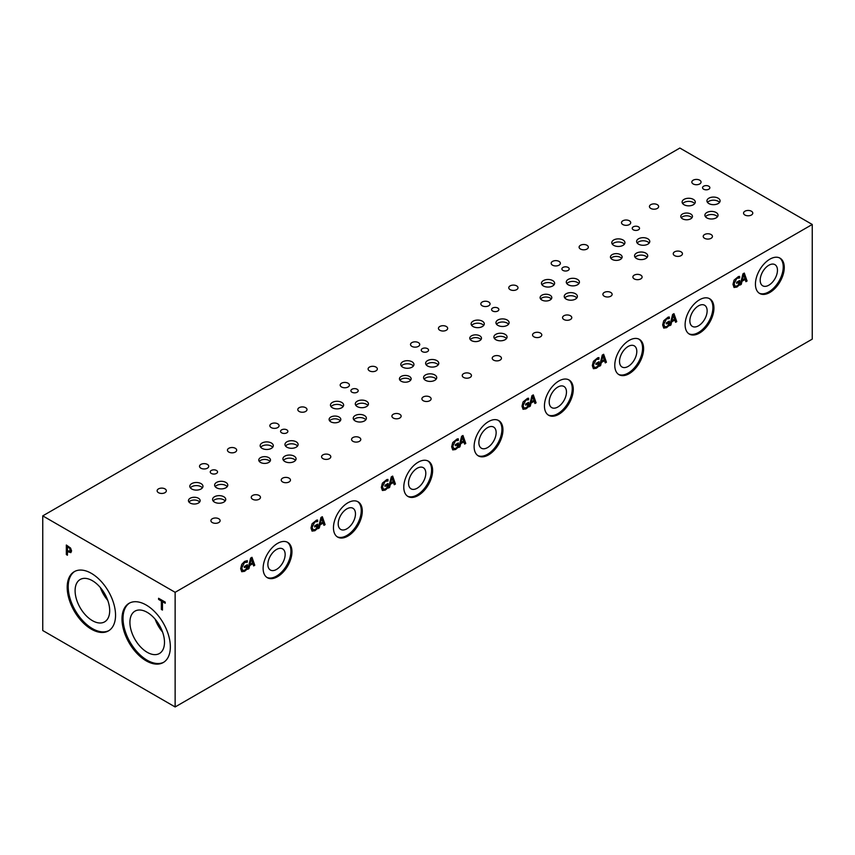 <?xml version="1.0" encoding="UTF-8"?>
<svg xmlns="http://www.w3.org/2000/svg" width="855" height="855" viewBox="0 0 855 855"><rect width="100%" height="100%" fill="white"/><g stroke="black" fill="none" stroke-linecap="round" stroke-linejoin="round"><path stroke-width="1.28" d="M812.25 224.47L812.25 339.125L175.136 706.957L42.75 630.53L42.75 515.875L175.136 592.312L812.25 224.47L679.864 148.043L42.75 515.875M69.832 548.493L67.438 546.751L69.886 548.472L70.473 550.267L69.96 551.443L69.886 548.472M67.438 546.751L67.438 550.567L69.96 551.443M70.591 548.066L71.574 550.919L70.847 552.629L67.438 551.646L67.438 555.216L66.337 554.574L66.337 545.02L70.591 548.066M66.337 554.574L66.391 545.052M67.438 555.152L66.391 554.542M67.438 551.646L70.901 552.597M175.136 706.957L175.136 592.312M146.173 660.83A34.189 19.74 60 0 1 123.836 630.701A34.189 19.74 60 0 1 129.084 603.299A34.189 19.74 60 0 1 146.173 604.998A34.189 19.74 60 0 1 168.51 635.126A34.189 19.74 60 0 1 163.273 662.529A34.189 19.74 60 0 1 146.173 660.83M91.367 629.184A34.189 19.74 60 0 1 69.031 599.056A34.189 19.74 60 0 1 74.278 571.664A34.189 19.74 60 0 1 91.367 573.352A34.189 19.74 60 0 1 113.704 603.48A34.189 19.74 60 0 1 108.467 630.883A34.189 19.74 60 0 1 91.367 629.184M162.461 610.064L161.36 609.433L161.36 601.012L158.581 599.408L158.581 598.276L165.229 602.112L165.229 603.245L162.461 601.642L162.461 610.064M162.461 610.01L161.413 609.401L161.413 600.98L158.635 599.376L158.635 598.308M162.461 601.642L165.229 603.181M251.285 559.02L249.949 564.225L251.231 558.988L252.556 562.772L250.002 564.247M248.955 568.618L247.843 569.259L250.633 558.091L251.979 557.31L254.769 565.251L253.614 565.925L252.866 563.68L249.703 565.508L248.955 568.618L247.854 569.184M249.703 565.508L248.901 568.586M252.866 563.68L249.649 565.476M254.769 565.251L253.593 565.871M251.947 557.332L254.726 565.219M247.352 568.906L244.605 571.311L241.741 571.717L240.661 568.618L241.751 564.353L244.605 561.393L247.319 560.656L247.319 562.184L244.477 562.569L241.815 567.912L242.574 570.37L244.562 570.232L246.261 568.938L246.261 566.47L244.348 567.581L244.348 566.47L247.352 564.728L247.352 568.906L244.551 571.279L241.698 571.685M247.298 564.76L247.298 568.874M246.261 566.47L244.348 567.517M246.176 562.045L244.423 562.537L241.762 567.88L242.521 570.338M247.223 562.237L246.122 562.013M247.266 560.656L247.266 562.152M319.278 528.005L318.167 528.647L320.956 517.489L322.314 516.709L325.103 524.649L323.949 525.323L323.19 523.078L320.037 524.906L319.278 528.005L318.188 528.582M316.51 521.432L314.758 521.935L312.086 527.279L312.845 529.737L314.897 529.63L316.596 528.337L316.596 525.868L314.672 526.979L314.672 525.857L317.686 524.126L317.686 528.294L314.929 530.709L312.075 531.105L310.996 528.005L312.086 523.752L316.478 520.171L317.643 520.054L317.643 521.582L314.811 521.967L312.139 527.311L313.026 529.854M459.947 446.802L458.836 447.443L461.625 436.274L462.972 435.494L465.761 443.435L464.607 444.108L463.859 441.875L460.695 443.692L459.947 446.802L458.846 447.368M457.169 440.229L455.416 440.72L452.755 446.064L453.513 448.522L455.555 448.415L457.254 447.122L457.254 444.653L455.341 445.765L455.341 444.653L458.344 442.911L458.344 447.09L455.597 449.495L452.733 449.901L451.654 446.802L452.744 442.537L457.136 438.957L458.312 438.839L458.312 440.368L455.469 440.752L452.808 446.096L453.695 448.651M600.605 365.587L599.494 366.229L602.283 355.071L603.641 354.28L606.43 362.231L605.265 362.894L604.517 360.66L601.354 362.488L600.605 365.587L599.515 366.164M597.784 367.126L596.256 368.291L593.402 368.687L592.323 365.587L593.402 361.334L597.795 357.753L598.97 357.625L598.97 359.164L596.138 359.549L593.466 364.893L594.172 367.319L596.213 367.212L597.912 365.919L597.912 363.45L595.999 364.551L595.999 363.439L599.002 361.708L599.002 365.876L596.202 368.259L593.349 368.655M741.264 284.373L740.152 285.025L742.942 273.857L744.299 273.076L747.088 281.017L745.923 281.69L745.175 279.446L742.022 281.274L741.264 284.373L740.173 284.95M738.496 277.8L736.743 278.303L734.071 283.646L734.83 286.104L736.871 285.998L738.581 284.704L738.581 282.236L736.657 283.347L736.657 282.225L739.661 280.493L739.661 284.672L736.914 287.077L734.06 287.483L732.981 284.373L734.071 280.119L738.453 276.539L739.628 276.421L739.628 277.95L736.796 278.335L734.124 283.678L735.011 286.233M263.126 568.372A20.381 11.767 -60 0 1 272.018 547.863A20.381 11.767 -60 0 1 287.729 542.401A20.381 11.767 -60 0 1 291.95 551.732A20.381 11.767 -60 0 1 283.058 572.241A20.381 11.767 -60 0 1 267.348 577.702A20.381 11.767 -60 0 1 263.126 568.372M333.461 527.77A20.381 11.767 -60 0 1 342.353 507.261A20.381 11.767 -60 0 1 358.063 501.8A20.381 11.767 -60 0 1 362.285 511.13A20.381 11.767 -60 0 1 353.382 531.639A20.381 11.767 -60 0 1 337.682 537.1A20.381 11.767 -60 0 1 333.461 527.77M403.784 487.168A20.381 11.767 -60 0 1 412.687 466.648A20.381 11.767 -60 0 1 428.387 461.187A20.381 11.767 -60 0 1 432.609 470.517A20.381 11.767 -60 0 1 423.717 491.037A20.381 11.767 -60 0 1 408.006 496.499A20.381 11.767 -60 0 1 403.784 487.168M474.119 446.556A20.381 11.767 -60 0 1 483.011 426.047A20.381 11.767 -60 0 1 498.722 420.585A20.381 11.767 -60 0 1 502.943 429.915A20.381 11.767 -60 0 1 494.051 450.435A20.381 11.767 -60 0 1 478.34 455.897A20.381 11.767 -60 0 1 474.119 446.556M544.443 405.954A20.381 11.767 -60 0 1 553.345 385.445A20.381 11.767 -60 0 1 569.056 379.983A20.381 11.767 -60 0 1 573.278 389.314A20.381 11.767 -60 0 1 564.375 409.823A20.381 11.767 -60 0 1 548.664 415.284A20.381 11.767 -60 0 1 544.443 405.954M614.777 365.352A20.381 11.767 -60 0 1 623.68 344.832A20.381 11.767 -60 0 1 639.38 339.371A20.381 11.767 -60 0 1 643.601 348.712A20.381 11.767 -60 0 1 634.709 369.221A20.381 11.767 -60 0 1 618.999 374.682A20.381 11.767 -60 0 1 614.777 365.352M685.111 324.74A20.381 11.767 -60 0 1 694.004 304.23A20.381 11.767 -60 0 1 709.714 298.769A20.381 11.767 -60 0 1 713.936 308.099A20.381 11.767 -60 0 1 705.033 328.619A20.381 11.767 -60 0 1 689.333 334.081A20.381 11.767 -60 0 1 685.111 324.74M755.435 284.138A20.381 11.767 -60 0 1 764.338 263.629A20.381 11.767 -60 0 1 780.049 258.167A20.381 11.767 -60 0 1 784.27 267.497A20.381 11.767 -60 0 1 775.367 288.007A20.381 11.767 -60 0 1 759.657 293.468A20.381 11.767 -60 0 1 755.435 284.138M668.161 318.413L666.408 318.915L663.747 324.248L664.506 326.706L666.547 326.61L668.247 325.317L668.247 322.837L666.334 323.949L666.334 322.837L669.337 321.095L669.337 325.274L666.59 327.679L663.726 328.085L662.646 324.986L663.736 320.721L668.129 317.141L669.305 317.023L669.305 318.562L666.462 318.936L663.801 324.28L664.709 326.845M670.94 324.986L669.828 325.627L672.618 314.458L673.964 313.678L676.754 321.619L675.6 322.292L674.841 320.059L671.688 321.875L670.94 324.986L669.839 325.552M527.45 407.728L525.921 408.893L523.068 409.299L521.988 406.189L523.078 401.935L527.471 398.355L528.636 398.238L528.636 399.766L525.804 400.151L523.132 405.494L523.837 407.921L525.878 407.814L527.588 406.52L527.588 404.052L525.665 405.163L525.665 404.041L528.668 402.31L528.668 406.488L525.868 408.861L523.014 409.267M530.271 406.189L529.16 406.841L531.949 395.673L533.306 394.892L536.096 402.833L534.931 403.507L534.183 401.262L531.03 403.09L530.271 406.189L529.181 406.766M386.834 480.831L385.092 481.333L382.42 486.677L383.179 489.135L385.22 489.028L386.93 487.735L386.93 485.266L385.007 486.367L385.007 485.255L388.01 483.524L388.01 487.692L385.263 490.097L382.409 490.503L381.33 487.403L382.409 483.15L386.802 479.559L387.978 479.441L387.978 480.98L385.145 481.365L382.474 486.698L383.382 489.274M389.613 487.403L388.501 488.045L391.291 476.876L392.648 476.096L395.438 484.048L394.273 484.71L393.524 482.477L390.361 484.293L389.613 487.403L388.523 487.981M321.608 518.408L320.283 523.613L321.555 518.387L322.891 522.17L320.336 523.645M320.037 524.906L319.236 527.973M323.19 523.078L319.984 524.874M325.103 524.649L323.927 525.269M322.282 516.719L325.05 524.617M317.686 528.294L314.875 530.677L312.022 531.083M317.632 524.158L317.632 528.272M316.596 525.868L314.672 526.915M317.558 521.635L316.457 521.4M317.6 520.054L317.6 521.55M391.943 477.806L390.617 483.011L391.889 477.774L393.225 481.568L390.671 483.043M390.361 484.293L389.559 487.371M393.524 482.477L390.318 484.272M395.438 484.048L394.262 484.667M392.605 476.117L395.384 484.016M388.01 487.692L385.21 490.075L382.356 490.471M387.956 483.545L387.956 487.66M386.93 485.266L385.007 486.313M387.881 481.034L386.791 480.799M387.924 479.441L387.924 480.948M462.266 437.204L460.941 442.409L462.224 437.172L463.549 440.956L460.995 442.43M460.695 443.692L459.894 446.77M463.859 441.875L460.642 443.66M465.761 443.435L464.586 444.055M462.94 435.516L465.708 443.403M458.344 447.09L455.544 449.463L452.68 449.869M458.291 442.943L458.291 447.058M457.254 444.653L455.341 445.701M458.216 440.421L457.115 440.197M458.259 438.839L458.259 440.346M532.601 396.592L531.276 401.797L532.547 396.57L533.883 400.354L531.329 401.829M531.03 403.09L530.228 406.168M534.183 401.262L530.976 403.058M536.096 402.833L534.92 403.453M533.274 394.914L536.042 402.801M528.668 406.488L527.396 407.696M528.625 402.342L528.625 406.456M527.588 404.052L525.665 405.099M527.503 399.616L525.75 400.119L523.078 405.462L523.837 407.921M528.55 399.819L527.45 399.595M528.582 398.238L528.582 399.734M602.935 355.99L601.61 361.195L602.882 355.958L604.218 359.752L601.664 361.227M601.354 362.488L600.552 365.555M604.517 360.66L601.3 362.456M606.43 362.231L605.255 362.851M603.598 354.301L606.377 362.199M599.002 365.876L597.731 367.094M598.949 361.74L598.949 365.844M597.912 363.45L595.999 364.497M597.827 359.015L596.085 359.517L593.413 364.861L594.172 367.319M598.874 359.218L597.773 358.982M598.917 357.625L598.917 359.132M673.259 315.388L671.934 320.593L673.216 315.356L674.542 319.15L671.987 320.625M671.688 321.875L670.886 324.953M674.841 320.059L671.635 321.843M676.754 321.619L675.578 322.239M673.932 313.7L676.7 321.598M669.337 325.274L666.537 327.647L663.672 328.053M669.283 321.127L669.283 325.242M668.247 322.837L666.334 323.885M669.209 318.616L668.108 318.381M669.251 317.023L669.251 318.53M743.594 274.786L742.268 279.98L743.54 274.754L744.876 278.538L742.322 280.013M742.022 281.274L741.21 284.352M745.175 279.446L741.969 281.242M747.088 281.017L745.913 281.637M744.267 273.098L747.035 280.985M739.661 284.672L736.86 287.045L734.007 287.451M739.618 280.526L739.618 284.64M738.581 282.236L736.657 283.283M739.532 278.003L738.442 277.779M739.575 276.421L739.575 277.918M108.97 630.573A34.189 19.74 60 0 1 92.393 628.596A34.189 19.74 60 0 1 70.196 598.938A34.189 19.74 60 0 1 74.791 571.375M92.393 620.645A24.453 14.118 60 0 1 76.416 599.098A24.453 14.118 60 0 1 80.167 579.498A24.453 14.118 60 0 1 92.393 580.705A24.453 14.118 60 0 1 108.371 602.262A24.453 14.118 60 0 1 104.62 621.863A24.453 14.118 60 0 1 92.393 620.645M107.762 600.392A24.453 14.118 60 0 1 100.334 587.513M105.967 596.127A22.486 12.985 60 0 1 103.124 591.2M163.775 662.219A34.189 19.74 60 0 1 147.199 660.242A34.189 19.74 60 0 1 125.012 630.573A34.189 19.74 60 0 1 129.607 603.021M147.199 652.29A24.453 14.118 60 0 1 131.232 630.734A24.453 14.118 60 0 1 134.972 611.143A24.453 14.118 60 0 1 147.199 612.351A24.453 14.118 60 0 1 163.177 633.908A24.453 14.118 60 0 1 159.436 653.498A24.453 14.118 60 0 1 147.199 652.29M162.568 632.027A24.453 14.118 60 0 1 155.14 619.159M160.772 627.773A22.486 12.985 60 0 1 157.929 622.846M287.205 542.123A20.381 11.767 -60 0 1 290.924 551.144A20.381 11.767 -60 0 1 282.364 571.3A20.381 11.767 -60 0 1 266.846 577.392M267.872 564.45A12.216 7.054 -60 0 1 273.205 552.159A12.216 7.054 -60 0 1 282.62 548.878A12.216 7.054 -60 0 1 285.153 554.478A12.216 7.054 -60 0 1 279.82 566.769A12.216 7.054 -60 0 1 270.404 570.039A12.216 7.054 -60 0 1 267.872 564.45M357.54 501.522A20.381 11.767 -60 0 1 361.259 510.531A20.381 11.767 -60 0 1 352.688 530.688A20.381 11.767 -60 0 1 337.18 536.78M338.206 523.848A12.216 7.054 -60 0 1 343.539 511.547A12.216 7.054 -60 0 1 352.955 508.276A12.216 7.054 -60 0 1 355.477 513.866A12.216 7.054 -60 0 1 350.144 526.167A12.216 7.054 -60 0 1 340.739 529.437A12.216 7.054 -60 0 1 338.206 523.848M427.863 460.92A20.381 11.767 -60 0 1 431.583 469.929A20.381 11.767 -60 0 1 423.022 490.086A20.381 11.767 -60 0 1 407.504 496.178M408.54 483.235A12.216 7.054 -60 0 1 413.863 470.945A12.216 7.054 -60 0 1 423.278 467.674A12.216 7.054 -60 0 1 425.811 473.264A12.216 7.054 -60 0 1 420.478 485.555A12.216 7.054 -60 0 1 411.063 488.836A12.216 7.054 -60 0 1 408.54 483.235M498.198 420.307A20.381 11.767 -60 0 1 501.917 429.328A20.381 11.767 -60 0 1 493.356 449.484A20.381 11.767 -60 0 1 477.838 455.576M478.864 442.634A12.216 7.054 -60 0 1 484.197 430.343A12.216 7.054 -60 0 1 493.613 427.062A12.216 7.054 -60 0 1 496.146 432.662A12.216 7.054 -60 0 1 490.813 444.953A12.216 7.054 -60 0 1 481.397 448.223A12.216 7.054 -60 0 1 478.864 442.634M568.532 379.706A20.381 11.767 -60 0 1 572.252 388.715A20.381 11.767 -60 0 1 563.68 408.872A20.381 11.767 -60 0 1 548.173 414.964M549.199 402.032A12.216 7.054 -60 0 1 554.532 389.73A12.216 7.054 -60 0 1 563.947 386.46A12.216 7.054 -60 0 1 566.47 392.05A12.216 7.054 -60 0 1 561.136 404.351A12.216 7.054 -60 0 1 551.732 407.621A12.216 7.054 -60 0 1 549.199 402.032M638.856 339.104A20.381 11.767 -60 0 1 642.575 348.113A20.381 11.767 -60 0 1 634.015 368.27A20.381 11.767 -60 0 1 618.496 374.362M619.522 361.419A12.216 7.054 -60 0 1 624.855 349.129A12.216 7.054 -60 0 1 634.271 345.858A12.216 7.054 -60 0 1 636.804 351.448A12.216 7.054 -60 0 1 631.471 363.738A12.216 7.054 -60 0 1 622.055 367.019A12.216 7.054 -60 0 1 619.522 361.419M709.19 298.491A20.381 11.767 -60 0 1 712.91 307.511A20.381 11.767 -60 0 1 704.349 327.668A20.381 11.767 -60 0 1 688.831 333.76M689.857 320.817A12.216 7.054 -60 0 1 695.19 308.527A12.216 7.054 -60 0 1 704.606 305.256A12.216 7.054 -60 0 1 707.138 310.846A12.216 7.054 -60 0 1 701.805 323.137A12.216 7.054 -60 0 1 692.39 326.407A12.216 7.054 -60 0 1 689.857 320.817M779.514 257.889A20.381 11.767 -60 0 1 783.244 266.91A20.381 11.767 -60 0 1 774.673 287.056A20.381 11.767 -60 0 1 759.165 293.158M760.191 280.216A12.216 7.054 -60 0 1 765.524 267.914A12.216 7.054 -60 0 1 774.94 264.644A12.216 7.054 -60 0 1 777.462 270.233A12.216 7.054 -60 0 1 772.129 282.535A12.216 7.054 -60 0 1 762.724 285.805A12.216 7.054 -60 0 1 760.191 280.216M164.994 488.9A4.606 2.661 180 0 1 166.34 490.781A4.606 2.661 180 0 1 163.497 493.25A4.606 2.661 180 0 1 158.474 492.672A4.606 2.661 180 0 1 157.128 490.781A4.606 2.661 180 0 1 159.971 488.323A4.606 2.661 180 0 1 164.994 488.9M259.118 495.473A4.606 2.661 180 0 1 260.476 497.364A4.606 2.661 180 0 1 257.622 499.822A4.606 2.661 180 0 1 252.599 499.245A4.606 2.661 180 0 1 251.252 497.364A4.606 2.661 180 0 1 254.095 494.895A4.606 2.661 180 0 1 259.118 495.473M235.328 448.298A4.606 2.661 180 0 1 236.675 450.179A4.606 2.661 180 0 1 233.832 452.637A4.606 2.661 180 0 1 228.809 452.06A4.606 2.661 180 0 1 227.451 450.179A4.606 2.661 180 0 1 230.294 447.721A4.606 2.661 180 0 1 235.328 448.298M329.453 454.871A4.606 2.661 180 0 1 330.8 456.752A4.606 2.661 180 0 1 327.957 459.21A4.606 2.661 180 0 1 322.934 458.633A4.606 2.661 180 0 1 321.576 456.752A4.606 2.661 180 0 1 324.43 454.294A4.606 2.661 180 0 1 329.453 454.871M305.652 407.696A4.606 2.661 180 0 1 307.009 409.577A4.606 2.661 180 0 1 304.156 412.035A4.606 2.661 180 0 1 299.132 411.458A4.606 2.661 180 0 1 297.786 409.577A4.606 2.661 180 0 1 300.629 407.119A4.606 2.661 180 0 1 305.652 407.696M399.777 414.269A4.606 2.661 180 0 1 401.134 416.15A4.606 2.661 180 0 1 398.291 418.608A4.606 2.661 180 0 1 393.257 418.031A4.606 2.661 180 0 1 391.911 416.15A4.606 2.661 180 0 1 394.754 413.692A4.606 2.661 180 0 1 399.777 414.269M375.986 367.084A4.606 2.661 180 0 1 377.333 368.975A4.606 2.661 180 0 1 374.49 371.433A4.606 2.661 180 0 1 369.467 370.856A4.606 2.661 180 0 1 368.11 368.975A4.606 2.661 180 0 1 370.963 366.506A4.606 2.661 180 0 1 375.986 367.084M470.111 373.656A4.606 2.661 180 0 1 471.458 375.548A4.606 2.661 180 0 1 468.615 378.006A4.606 2.661 180 0 1 463.592 377.429A4.606 2.661 180 0 1 462.245 375.548A4.606 2.661 180 0 1 465.088 373.09A4.606 2.661 180 0 1 470.111 373.656M446.321 326.482A4.606 2.661 180 0 1 447.667 328.363A4.606 2.661 180 0 1 444.824 330.821A4.606 2.661 180 0 1 439.791 330.244A4.606 2.661 180 0 1 438.444 328.363A4.606 2.661 180 0 1 441.287 325.905A4.606 2.661 180 0 1 446.321 326.482M540.446 333.055A4.606 2.661 180 0 1 541.792 334.936A4.606 2.661 180 0 1 538.949 337.394A4.606 2.661 180 0 1 533.926 336.817A4.606 2.661 180 0 1 532.569 334.936A4.606 2.661 180 0 1 535.422 332.477A4.606 2.661 180 0 1 540.446 333.055M516.644 285.88A4.606 2.661 180 0 1 518.002 287.761A4.606 2.661 180 0 1 515.148 290.219A4.606 2.661 180 0 1 510.125 289.642A4.606 2.661 180 0 1 508.778 287.761A4.606 2.661 180 0 1 511.621 285.303A4.606 2.661 180 0 1 516.644 285.88M610.769 292.453A4.606 2.661 180 0 1 612.127 294.334A4.606 2.661 180 0 1 609.273 296.792A4.606 2.661 180 0 1 604.25 296.215A4.606 2.661 180 0 1 602.903 294.334A4.606 2.661 180 0 1 605.746 291.876A4.606 2.661 180 0 1 610.769 292.453M586.979 245.278A4.606 2.661 180 0 1 588.326 247.159A4.606 2.661 180 0 1 585.483 249.617A4.606 2.661 180 0 1 580.46 249.04A4.606 2.661 180 0 1 579.102 247.159A4.606 2.661 180 0 1 581.956 244.701A4.606 2.661 180 0 1 586.979 245.278M681.104 251.851A4.606 2.661 180 0 1 682.45 253.732A4.606 2.661 180 0 1 679.607 256.19A4.606 2.661 180 0 1 674.584 255.613A4.606 2.661 180 0 1 673.238 253.732A4.606 2.661 180 0 1 676.081 251.274A4.606 2.661 180 0 1 681.104 251.851M640.758 275.139A4.606 2.661 180 0 1 642.105 277.02A4.606 2.661 180 0 1 639.262 279.478A4.606 2.661 180 0 1 634.239 278.901A4.606 2.661 180 0 1 632.892 277.02A4.606 2.661 180 0 1 635.735 274.562A4.606 2.661 180 0 1 640.758 275.139M629.376 220.793A4.606 2.661 180 0 1 630.723 222.674A4.606 2.661 180 0 1 627.88 225.132A4.606 2.661 180 0 1 622.857 224.555A4.606 2.661 180 0 1 621.5 222.674A4.606 2.661 180 0 1 624.353 220.216A4.606 2.661 180 0 1 629.376 220.793M570.424 315.741A4.606 2.661 180 0 1 571.781 317.622A4.606 2.661 180 0 1 568.928 320.091A4.606 2.661 180 0 1 563.905 319.514A4.606 2.661 180 0 1 562.558 317.622A4.606 2.661 180 0 1 565.401 315.164A4.606 2.661 180 0 1 570.424 315.741M559.042 261.406A4.606 2.661 180 0 1 560.388 263.287A4.606 2.661 180 0 1 557.545 265.745A4.606 2.661 180 0 1 552.522 265.168A4.606 2.661 180 0 1 551.176 263.287A4.606 2.661 180 0 1 554.019 260.828A4.606 2.661 180 0 1 559.042 261.406M500.1 356.353A4.606 2.661 180 0 1 501.447 358.234A4.606 2.661 180 0 1 498.604 360.692A4.606 2.661 180 0 1 493.581 360.115A4.606 2.661 180 0 1 492.224 358.234A4.606 2.661 180 0 1 495.077 355.776A4.606 2.661 180 0 1 500.1 356.353M488.707 302.007A4.606 2.661 180 0 1 490.065 303.888A4.606 2.661 180 0 1 487.222 306.346A4.606 2.661 180 0 1 482.188 305.769A4.606 2.661 180 0 1 480.841 303.888A4.606 2.661 180 0 1 483.684 301.43A4.606 2.661 180 0 1 488.707 302.007M429.766 396.955A4.606 2.661 180 0 1 431.112 398.836A4.606 2.661 180 0 1 428.27 401.294A4.606 2.661 180 0 1 423.246 400.717A4.606 2.661 180 0 1 421.9 398.836A4.606 2.661 180 0 1 424.743 396.378A4.606 2.661 180 0 1 429.766 396.955M418.384 342.609A4.606 2.661 180 0 1 419.73 344.49A4.606 2.661 180 0 1 416.887 346.948A4.606 2.661 180 0 1 411.864 346.371A4.606 2.661 180 0 1 410.507 344.49A4.606 2.661 180 0 1 413.36 342.032A4.606 2.661 180 0 1 418.384 342.609M359.431 437.557A4.606 2.661 180 0 1 360.789 439.438A4.606 2.661 180 0 1 357.946 441.896A4.606 2.661 180 0 1 352.912 441.319A4.606 2.661 180 0 1 351.565 439.438A4.606 2.661 180 0 1 354.408 436.98A4.606 2.661 180 0 1 359.431 437.557M348.049 383.211A4.606 2.661 180 0 1 349.406 385.103A4.606 2.661 180 0 1 346.553 387.561A4.606 2.661 180 0 1 341.53 386.984A4.606 2.661 180 0 1 340.183 385.103A4.606 2.661 180 0 1 343.026 382.634A4.606 2.661 180 0 1 348.049 383.211M289.108 478.169A4.606 2.661 180 0 1 290.454 480.05A4.606 2.661 180 0 1 287.611 482.509A4.606 2.661 180 0 1 282.588 481.931A4.606 2.661 180 0 1 281.231 480.05A4.606 2.661 180 0 1 284.084 477.592A4.606 2.661 180 0 1 289.108 478.169M277.725 423.824A4.606 2.661 180 0 1 279.072 425.705A4.606 2.661 180 0 1 276.229 428.163A4.606 2.661 180 0 1 271.195 427.586A4.606 2.661 180 0 1 269.849 425.705A4.606 2.661 180 0 1 272.692 423.246A4.606 2.661 180 0 1 277.725 423.824M218.773 518.771A4.606 2.661 180 0 1 220.13 520.652A4.606 2.661 180 0 1 217.277 523.11A4.606 2.661 180 0 1 212.254 522.533A4.606 2.661 180 0 1 210.907 520.652A4.606 2.661 180 0 1 213.75 518.194A4.606 2.661 180 0 1 218.773 518.771M207.391 464.425A4.606 2.661 180 0 1 208.738 466.306A4.606 2.661 180 0 1 205.895 468.764A4.606 2.661 180 0 1 200.872 468.187A4.606 2.661 180 0 1 199.514 466.306A4.606 2.661 180 0 1 202.368 463.848A4.606 2.661 180 0 1 207.391 464.425M269.977 461.422A5.846 3.377 0 0 0 268.769 460.407A5.846 3.377 0 0 0 259.289 461.422M268.769 457.649A5.846 3.377 180 0 1 270.479 460.043A5.846 3.377 180 0 1 266.867 463.164A5.846 3.377 180 0 1 260.497 462.427A5.846 3.377 180 0 1 258.776 460.043A5.846 3.377 180 0 1 262.389 456.923A5.846 3.377 180 0 1 268.769 457.649M410.635 380.208A5.846 3.377 0 0 0 409.427 379.203A5.846 3.377 0 0 0 399.948 380.208M409.427 376.446A5.846 3.377 180 0 1 411.148 378.829A5.846 3.377 180 0 1 407.536 381.95A5.846 3.377 180 0 1 401.155 381.223A5.846 3.377 180 0 1 399.445 378.829A5.846 3.377 180 0 1 403.058 375.708A5.846 3.377 180 0 1 409.427 376.446M551.293 299.004A5.846 3.377 0 0 0 550.086 297.989A5.846 3.377 0 0 0 540.616 299.004M550.086 295.232A5.846 3.377 180 0 1 551.806 297.626A5.846 3.377 180 0 1 548.194 300.746A5.846 3.377 180 0 1 541.813 300.009A5.846 3.377 180 0 1 540.104 297.626A5.846 3.377 180 0 1 543.716 294.505A5.846 3.377 180 0 1 550.086 295.232M691.952 217.79A5.846 3.377 0 0 0 690.755 216.785A5.846 3.377 0 0 0 681.275 217.79M690.755 214.017A5.846 3.377 180 0 1 692.465 216.411A5.846 3.377 180 0 1 688.852 219.532A5.846 3.377 180 0 1 682.482 218.795A5.846 3.377 180 0 1 680.762 216.411A5.846 3.377 180 0 1 684.374 213.29A5.846 3.377 180 0 1 690.755 214.017M621.628 258.392A5.846 3.377 0 0 0 620.42 257.387A5.846 3.377 0 0 0 610.94 258.392M620.42 254.63A5.846 3.377 180 0 1 622.13 257.013A5.846 3.377 180 0 1 618.518 260.134A5.846 3.377 180 0 1 612.148 259.407A5.846 3.377 180 0 1 610.438 257.013A5.846 3.377 180 0 1 614.05 253.892A5.846 3.377 180 0 1 620.42 254.63M480.959 339.606A5.846 3.377 0 0 0 479.762 338.591A5.846 3.377 0 0 0 470.282 339.606M479.762 335.833A5.846 3.377 180 0 1 481.472 338.227A5.846 3.377 180 0 1 477.86 341.348A5.846 3.377 180 0 1 471.49 340.611A5.846 3.377 180 0 1 469.769 338.227A5.846 3.377 180 0 1 473.381 335.107A5.846 3.377 180 0 1 479.762 335.833M340.301 420.81A5.846 3.377 0 0 0 339.104 419.805A5.846 3.377 0 0 0 329.624 420.81M339.104 417.048A5.846 3.377 180 0 1 340.814 419.431A5.846 3.377 180 0 1 337.201 422.552A5.846 3.377 180 0 1 330.821 421.825A5.846 3.377 180 0 1 329.111 419.431A5.846 3.377 180 0 1 332.723 416.31A5.846 3.377 180 0 1 339.104 417.048M199.643 502.024A5.846 3.377 0 0 0 198.435 501.019A5.846 3.377 0 0 0 188.955 502.024M198.435 498.262A5.846 3.377 180 0 1 200.156 500.645A5.846 3.377 180 0 1 196.543 503.766A5.846 3.377 180 0 1 190.163 503.039A5.846 3.377 180 0 1 188.453 500.645A5.846 3.377 180 0 1 192.065 497.525A5.846 3.377 180 0 1 198.435 498.262M225.164 500.987A6.573 3.794 0 0 0 223.807 499.854A6.573 3.794 0 0 0 213.152 500.987M223.807 496.755A6.573 3.794 180 0 1 225.731 499.438A6.573 3.794 180 0 1 221.669 502.954A6.573 3.794 180 0 1 214.509 502.131A6.573 3.794 180 0 1 212.574 499.438A6.573 3.794 180 0 1 216.636 495.932A6.573 3.794 180 0 1 223.807 496.755M272.724 447.24A6.573 3.794 0 0 0 271.366 446.107A6.573 3.794 0 0 0 260.711 447.24M271.366 443.008A6.573 3.794 180 0 1 273.29 445.69A6.573 3.794 180 0 1 269.229 449.196A6.573 3.794 180 0 1 262.068 448.373A6.573 3.794 180 0 1 260.144 445.69A6.573 3.794 180 0 1 264.195 442.185A6.573 3.794 180 0 1 271.366 443.008M297.54 446.054A6.573 3.794 0 0 0 296.193 444.921A6.573 3.794 0 0 0 285.538 446.054M296.193 441.821A6.573 3.794 180 0 1 298.117 444.504A6.573 3.794 180 0 1 294.056 448.009A6.573 3.794 180 0 1 286.885 447.186A6.573 3.794 180 0 1 284.961 444.504A6.573 3.794 180 0 1 289.022 440.998A6.573 3.794 180 0 1 296.193 441.821M365.822 419.784A6.573 3.794 0 0 0 364.465 418.651A6.573 3.794 0 0 0 353.81 419.784M364.465 415.551A6.573 3.794 180 0 1 366.389 418.234A6.573 3.794 180 0 1 362.338 421.739A6.573 3.794 180 0 1 355.167 420.916A6.573 3.794 180 0 1 353.243 418.234A6.573 3.794 180 0 1 357.305 414.728A6.573 3.794 180 0 1 364.465 415.551M413.382 366.026A6.573 3.794 0 0 0 412.024 364.893A6.573 3.794 0 0 0 401.369 366.026M412.024 361.793A6.573 3.794 180 0 1 413.948 364.476A6.573 3.794 180 0 1 409.898 367.992A6.573 3.794 180 0 1 402.726 367.169A6.573 3.794 180 0 1 400.803 364.476A6.573 3.794 180 0 1 404.864 360.97A6.573 3.794 180 0 1 412.024 361.793M438.198 364.85A6.573 3.794 0 0 0 436.852 363.706A6.573 3.794 0 0 0 426.196 364.85M436.852 360.607A6.573 3.794 180 0 1 438.775 363.3A6.573 3.794 180 0 1 434.714 366.806A6.573 3.794 180 0 1 427.553 365.983A6.573 3.794 180 0 1 425.619 363.3A6.573 3.794 180 0 1 429.68 359.784A6.573 3.794 180 0 1 436.852 360.607M506.481 338.569A6.573 3.794 0 0 0 505.123 337.436A6.573 3.794 0 0 0 494.479 338.569M505.123 334.337A6.573 3.794 180 0 1 507.058 337.02A6.573 3.794 180 0 1 502.997 340.525A6.573 3.794 180 0 1 495.825 339.702A6.573 3.794 180 0 1 493.901 337.02A6.573 3.794 180 0 1 497.963 333.514A6.573 3.794 180 0 1 505.123 334.337M554.04 284.822A6.573 3.794 0 0 0 552.693 283.689A6.573 3.794 0 0 0 542.038 284.822M552.693 280.59A6.573 3.794 180 0 1 554.617 283.272A6.573 3.794 180 0 1 550.556 286.778A6.573 3.794 180 0 1 543.385 285.955A6.573 3.794 180 0 1 541.461 283.272A6.573 3.794 180 0 1 545.522 279.767A6.573 3.794 180 0 1 552.693 280.59M578.867 283.636A6.573 3.794 0 0 0 577.51 282.503A6.573 3.794 0 0 0 566.854 283.636M577.51 279.403A6.573 3.794 180 0 1 579.433 282.086A6.573 3.794 180 0 1 575.383 285.591A6.573 3.794 180 0 1 568.212 284.768A6.573 3.794 180 0 1 566.288 282.086A6.573 3.794 180 0 1 570.349 278.58A6.573 3.794 180 0 1 577.51 279.403M647.139 257.366A6.573 3.794 0 0 0 645.792 256.222A6.573 3.794 0 0 0 635.137 257.366M645.792 253.123A6.573 3.794 180 0 1 647.716 255.816A6.573 3.794 180 0 1 643.655 259.322A6.573 3.794 180 0 1 636.494 258.499A6.573 3.794 180 0 1 634.56 255.816A6.573 3.794 180 0 1 638.621 252.3A6.573 3.794 180 0 1 645.792 253.123M694.698 203.608A6.573 3.794 0 0 0 693.352 202.475A6.573 3.794 0 0 0 682.696 203.608M693.352 199.375A6.573 3.794 180 0 1 695.275 202.058A6.573 3.794 180 0 1 691.214 205.563A6.573 3.794 180 0 1 684.053 204.74A6.573 3.794 180 0 1 682.119 202.058A6.573 3.794 180 0 1 686.18 198.552A6.573 3.794 180 0 1 693.352 199.375M719.525 202.421A6.573 3.794 0 0 0 718.168 201.288A6.573 3.794 0 0 0 707.523 202.421M718.168 198.189A6.573 3.794 180 0 1 720.102 200.872A6.573 3.794 180 0 1 716.041 204.388A6.573 3.794 180 0 1 708.87 203.565A6.573 3.794 180 0 1 706.946 200.872A6.573 3.794 180 0 1 711.007 197.366A6.573 3.794 180 0 1 718.168 198.189M717.473 216.753A6.573 3.794 0 0 0 716.116 215.62A6.573 3.794 0 0 0 705.471 216.753M716.116 212.521A6.573 3.794 180 0 1 718.05 215.204A6.573 3.794 180 0 1 713.989 218.709A6.573 3.794 180 0 1 706.818 217.886A6.573 3.794 180 0 1 704.894 215.204A6.573 3.794 180 0 1 708.955 211.698A6.573 3.794 180 0 1 716.116 212.521M649.191 243.034A6.573 3.794 0 0 0 647.844 241.901A6.573 3.794 0 0 0 637.189 243.034M647.844 238.791A6.573 3.794 180 0 1 649.768 241.484A6.573 3.794 180 0 1 645.707 244.99A6.573 3.794 180 0 1 638.546 244.167A6.573 3.794 180 0 1 636.612 241.484A6.573 3.794 180 0 1 640.673 237.968A6.573 3.794 180 0 1 647.844 238.791M624.374 244.22A6.573 3.794 0 0 0 623.017 243.077A6.573 3.794 0 0 0 612.362 244.22M623.017 239.977A6.573 3.794 180 0 1 624.941 242.67A6.573 3.794 180 0 1 620.89 246.176A6.573 3.794 180 0 1 613.719 245.353A6.573 3.794 180 0 1 611.795 242.67A6.573 3.794 180 0 1 615.857 239.154A6.573 3.794 180 0 1 623.017 239.977M576.815 297.968A6.573 3.794 0 0 0 575.458 296.835A6.573 3.794 0 0 0 564.802 297.968M575.458 293.735A6.573 3.794 180 0 1 577.382 296.418A6.573 3.794 180 0 1 573.331 299.923A6.573 3.794 180 0 1 566.16 299.1A6.573 3.794 180 0 1 564.236 296.418A6.573 3.794 180 0 1 568.297 292.912A6.573 3.794 180 0 1 575.458 293.735M508.533 324.237A6.573 3.794 0 0 0 507.175 323.105A6.573 3.794 0 0 0 496.531 324.237M507.175 320.005A6.573 3.794 180 0 1 509.11 322.688A6.573 3.794 180 0 1 505.049 326.193A6.573 3.794 180 0 1 497.877 325.37A6.573 3.794 180 0 1 495.953 322.688A6.573 3.794 180 0 1 500.015 319.182A6.573 3.794 180 0 1 507.175 320.005M483.716 325.424A6.573 3.794 0 0 0 482.359 324.291A6.573 3.794 0 0 0 471.704 325.424M482.359 321.191A6.573 3.794 180 0 1 484.283 323.874A6.573 3.794 180 0 1 480.221 327.38A6.573 3.794 180 0 1 473.061 326.557A6.573 3.794 180 0 1 471.126 323.874A6.573 3.794 180 0 1 475.188 320.369A6.573 3.794 180 0 1 482.359 321.191M436.146 379.182A6.573 3.794 0 0 0 434.8 378.038A6.573 3.794 0 0 0 424.144 379.182M434.8 374.939A6.573 3.794 180 0 1 436.723 377.621A6.573 3.794 180 0 1 432.662 381.138A6.573 3.794 180 0 1 425.501 380.315A6.573 3.794 180 0 1 423.567 377.621A6.573 3.794 180 0 1 427.628 374.116A6.573 3.794 180 0 1 434.8 374.939M367.874 405.452A6.573 3.794 0 0 0 366.517 404.319A6.573 3.794 0 0 0 355.862 405.452M366.517 401.219A6.573 3.794 180 0 1 368.441 403.902A6.573 3.794 180 0 1 364.39 407.408A6.573 3.794 180 0 1 357.219 406.585A6.573 3.794 180 0 1 355.295 403.902A6.573 3.794 180 0 1 359.357 400.397A6.573 3.794 180 0 1 366.517 401.219M343.047 406.638A6.573 3.794 0 0 0 341.701 405.505A6.573 3.794 0 0 0 331.045 406.638M341.701 402.406A6.573 3.794 180 0 1 343.625 405.088A6.573 3.794 180 0 1 339.563 408.594A6.573 3.794 180 0 1 332.392 407.771A6.573 3.794 180 0 1 330.468 405.088A6.573 3.794 180 0 1 334.529 401.572A6.573 3.794 180 0 1 341.701 402.406M295.488 460.385A6.573 3.794 0 0 0 294.141 459.253A6.573 3.794 0 0 0 283.486 460.385M294.141 456.153A6.573 3.794 180 0 1 296.065 458.836A6.573 3.794 180 0 1 292.004 462.341A6.573 3.794 180 0 1 284.833 461.518A6.573 3.794 180 0 1 282.909 458.836A6.573 3.794 180 0 1 286.97 455.33A6.573 3.794 180 0 1 294.141 456.153M227.216 486.655A6.573 3.794 0 0 0 225.859 485.522A6.573 3.794 0 0 0 215.204 486.655M225.859 482.423A6.573 3.794 180 0 1 227.783 485.106A6.573 3.794 180 0 1 223.721 488.622A6.573 3.794 180 0 1 216.561 487.799A6.573 3.794 180 0 1 214.626 485.106A6.573 3.794 180 0 1 218.688 481.6A6.573 3.794 180 0 1 225.859 482.423M202.389 487.842A6.573 3.794 0 0 0 201.032 486.709A6.573 3.794 0 0 0 190.387 487.842M201.032 483.609A6.573 3.794 180 0 1 202.966 486.292A6.573 3.794 180 0 1 198.905 489.808A6.573 3.794 180 0 1 191.734 488.985A6.573 3.794 180 0 1 189.81 486.292A6.573 3.794 180 0 1 193.871 482.786A6.573 3.794 180 0 1 201.032 483.609M286.81 429.851A3.655 2.105 180 0 1 287.879 431.337A3.655 2.105 180 0 1 285.623 433.293A3.655 2.105 180 0 1 281.648 432.833A3.655 2.105 180 0 1 280.568 431.337A3.655 2.105 180 0 1 282.823 429.392A3.655 2.105 180 0 1 286.81 429.851M427.468 348.637A3.655 2.105 180 0 1 428.537 350.133A3.655 2.105 180 0 1 426.282 352.078A3.655 2.105 180 0 1 422.306 351.619A3.655 2.105 180 0 1 421.237 350.133A3.655 2.105 180 0 1 423.492 348.177A3.655 2.105 180 0 1 427.468 348.637M568.126 267.433A3.655 2.105 180 0 1 569.195 268.919A3.655 2.105 180 0 1 566.94 270.864A3.655 2.105 180 0 1 562.964 270.415A3.655 2.105 180 0 1 561.895 268.919A3.655 2.105 180 0 1 564.15 266.974A3.655 2.105 180 0 1 568.126 267.433M708.784 186.219A3.655 2.105 180 0 1 709.864 187.705A3.655 2.105 180 0 1 707.609 189.66A3.655 2.105 180 0 1 703.622 189.201A3.655 2.105 180 0 1 702.554 187.705A3.655 2.105 180 0 1 704.809 185.759A3.655 2.105 180 0 1 708.784 186.219M638.461 226.821A3.655 2.105 180 0 1 639.529 228.317A3.655 2.105 180 0 1 637.274 230.262A3.655 2.105 180 0 1 633.298 229.803A3.655 2.105 180 0 1 632.23 228.317A3.655 2.105 180 0 1 634.485 226.372A3.655 2.105 180 0 1 638.461 226.821M497.802 308.035A3.655 2.105 180 0 1 498.871 309.521A3.655 2.105 180 0 1 496.616 311.477A3.655 2.105 180 0 1 492.63 311.017A3.655 2.105 180 0 1 491.561 309.521A3.655 2.105 180 0 1 493.816 307.576A3.655 2.105 180 0 1 497.802 308.035M357.134 389.249A3.655 2.105 180 0 1 358.202 390.735A3.655 2.105 180 0 1 355.947 392.68A3.655 2.105 180 0 1 351.971 392.221A3.655 2.105 180 0 1 350.903 390.735A3.655 2.105 180 0 1 353.158 388.79A3.655 2.105 180 0 1 357.134 389.249M216.475 470.453A3.655 2.105 180 0 1 217.544 471.949A3.655 2.105 180 0 1 215.289 473.894A3.655 2.105 180 0 1 211.313 473.435A3.655 2.105 180 0 1 210.245 471.949A3.655 2.105 180 0 1 212.5 469.994A3.655 2.105 180 0 1 216.475 470.453M657.303 204.666A4.606 2.661 180 0 1 658.66 206.547A4.606 2.661 180 0 1 655.817 209.005A4.606 2.661 180 0 1 650.783 208.428A4.606 2.661 180 0 1 649.437 206.547A4.606 2.661 180 0 1 652.28 204.089A4.606 2.661 180 0 1 657.303 204.666M751.438 211.238A4.606 2.661 180 0 1 752.785 213.119A4.606 2.661 180 0 1 749.942 215.578A4.606 2.661 180 0 1 744.919 215.011A4.606 2.661 180 0 1 743.561 213.119A4.606 2.661 180 0 1 746.415 210.661A4.606 2.661 180 0 1 751.438 211.238M711.093 234.537A4.606 2.661 180 0 1 712.439 236.418A4.606 2.661 180 0 1 709.597 238.876A4.606 2.661 180 0 1 704.573 238.299A4.606 2.661 180 0 1 703.216 236.418A4.606 2.661 180 0 1 706.07 233.96A4.606 2.661 180 0 1 711.093 234.537M699.7 180.191A4.606 2.661 180 0 1 701.057 182.072A4.606 2.661 180 0 1 698.204 184.53A4.606 2.661 180 0 1 693.181 183.953A4.606 2.661 180 0 1 691.834 182.072A4.606 2.661 180 0 1 694.677 179.614A4.606 2.661 180 0 1 699.7 180.191"/></g></svg>
